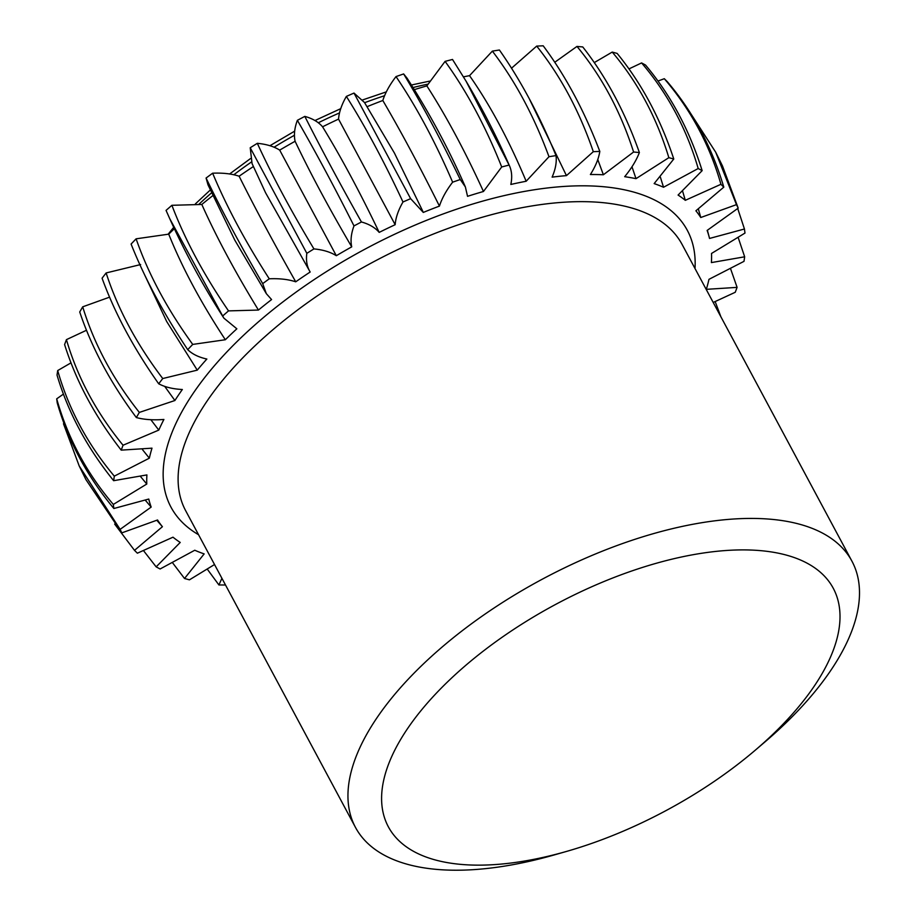 <?xml version="1.0" encoding="UTF-8"?>
<svg xmlns="http://www.w3.org/2000/svg" width="916" height="916" viewBox="0 0 916 916"><rect width="100%" height="100%" fill="white"/><g stroke="black" fill="none" stroke-linecap="round" stroke-linejoin="round"><path stroke-width="1.37" d="M566.443 851.445A252.392 116.927 151.8 0 0 755.231 750.227A252.392 116.927 151.8 0 0 700.168 553.504A252.392 116.927 -28.2 0 0 399.742 741.021A252.392 116.927 -28.2 0 0 521.433 861.544A252.392 116.927 151.8 0 0 566.443 851.445L554.226 854.937A281.659 130.496 151.8 0 1 503.995 866.204A281.659 130.496 -28.2 0 1 355.488 827.423A281.659 130.496 -28.2 0 1 437.608 650.944A281.659 130.496 -28.2 0 1 703.454 522.441A281.659 130.496 151.8 0 1 851.96 561.222L682.099 244.446A281.659 130.496 151.8 0 0 533.604 205.665A281.659 130.496 -28.2 0 0 267.758 334.168A281.659 130.496 -28.2 0 0 185.639 510.647L355.488 827.423M755.231 750.227L764.894 741.983A281.659 130.496 151.8 0 0 851.96 561.222M221.912 578.294L218.924 584.969L225.496 584.992M310.18 272.018A311.016 144.098 151.8 0 0 295.731 281.807C288.334 279.357 279.506 278.349 269.258 278.796L262.697 283.616L266.338 293.67L271.583 299.566A311.016 144.098 151.8 0 0 258.438 310.055L228.519 310.89L222.657 315.986L223.893 318.15L236.855 328.81A311.016 144.098 151.8 0 0 225.336 339.744L192.726 344.416L187.711 349.649C192.303 354.126 198.68 357.251 206.856 359.038A311.016 144.098 151.8 0 0 197.261 370.144L162.75 378.537L158.697 383.793C164.983 387.113 172.872 389.014 182.341 389.506A311.016 144.098 151.8 0 0 174.899 400.51L139.335 412.418L136.347 417.559C144.178 419.642 153.361 420.284 163.907 419.459A311.016 144.098 151.8 0 0 158.789 430.096L123.053 445.233L121.21 450.134L151.999 448.164A311.016 144.098 151.8 0 0 149.342 458.172L114.305 476.148L113.653 480.694L146.904 474.912A311.016 144.098 151.8 0 0 146.778 484.037L113.321 504.43L113.859 508.506L148.77 499.048A311.016 144.098 151.8 0 0 151.174 507.075L120.111 529.368L121.839 532.872L157.541 519.979A311.016 144.098 151.8 0 0 162.418 526.7L134.503 550.356L137.377 553.195L172.998 537.188A311.016 144.098 151.8 0 0 180.223 542.444L156.155 566.867L160.105 568.985L194.764 550.241A311.016 144.098 151.8 0 0 204.154 553.905L184.528 578.5L189.452 579.828L214.527 564.531M306.837 253.331C305.841 260.51 306.963 266.739 310.18 272.029L265.583 192.795L252.06 163.575L250.217 147.751L306.837 253.331L313.936 248.912C323.05 249.77 330.504 252.037 336.321 255.713L279.701 150.121A311.016 144.098 -28.2 0 1 295.101 141.27C310.352 173.353 329.222 208.55 351.721 246.862A311.016 144.098 151.8 0 0 336.321 255.713M713.209 302.452L735.25 292.273L737.094 287.372L706.316 289.341A311.016 144.098 151.8 0 0 708.961 279.334L743.998 261.346L744.662 256.801L711.4 262.583A311.016 144.098 151.8 0 0 711.526 253.457L744.983 233.076L744.445 229L709.534 238.446A311.016 144.098 151.8 0 0 709.213 237.164A311.016 144.098 151.8 0 0 707.129 230.431L738.193 208.138L736.475 204.634L700.763 217.516A311.016 144.098 151.8 0 0 695.897 210.794L723.8 187.15L720.926 184.299L685.305 200.318A311.016 144.098 151.8 0 0 678.08 195.062L702.148 170.639L698.198 168.521L663.539 187.253A311.016 144.098 151.8 0 0 654.15 183.601L673.775 159.006L668.852 157.666L636.002 178.666A311.016 144.098 151.8 0 0 624.678 176.696C631.502 168.361 636.402 160.311 639.379 152.537L633.597 152.01L603.381 174.761A311.016 144.098 151.8 0 0 590.385 174.521C595.572 166.311 598.709 158.605 599.808 151.392L593.305 151.69L566.454 175.632A311.016 144.098 151.8 0 0 552.119 177.131C555.531 169.242 556.836 162.075 556.023 155.594L548.982 156.716L526.162 181.254A311.016 144.098 151.8 0 0 510.83 184.459C512.376 177.097 511.815 170.628 509.124 165.052L501.705 166.964L483.465 191.49A311.016 144.098 151.8 0 0 467.538 196.322L465.385 186.967L460.256 179.525L452.63 182.181C446.264 190.494 441.867 198.463 439.44 206.1A311.016 144.098 151.8 0 0 423.284 212.432L410.62 198.657L402.983 201.989C398.311 210.119 395.701 217.699 395.162 224.706A311.016 144.098 151.8 0 0 379.19 232.389C375.113 227.603 369.194 224.122 361.442 221.981L353.988 225.909C351.114 233.66 350.359 240.645 351.721 246.862M509.491 165.842L466.084 81.215C482.366 108.626 496.838 136.839 509.491 165.842M162.418 526.7L156.842 520.311M151.174 507.075L145.358 500.296M146.778 484.037L140.572 476.583M149.342 458.172L142.484 449.619M158.789 430.096L150.842 419.7M174.899 400.51L164.708 386.369M197.261 370.144L166.655 321.447L144.041 273.621M225.336 339.744C201.005 302.784 182.124 267.587 168.727 234.153A311.016 144.098 -28.2 0 1 174.361 228.702M258.438 310.055C235.263 272.201 216.382 237.004 201.818 204.463A311.016 144.098 -28.2 0 1 212.833 195.623M295.731 281.807C273.827 243.129 254.957 207.932 239.122 176.216A311.016 144.098 -28.2 0 1 253.389 166.552M379.19 232.389C360.011 192.337 341.13 157.14 322.569 126.797A311.016 144.098 -28.2 0 1 338.542 119.114L395.162 224.706M367.121 106.657A311.016 144.098 -28.2 0 1 382.819 100.508C400.75 131.114 419.631 166.311 439.44 206.1M422.803 211.252L394.43 153.064L364.488 102.5L354 93.066L346.374 96.398C341.691 104.527 339.08 112.107 338.542 119.114M414.284 89.665A311.016 144.098 -28.2 0 1 426.856 85.898C446.172 115.943 465.042 151.14 483.465 191.49M463.473 76.864A311.016 144.098 -28.2 0 1 469.542 75.662C490.243 105.248 509.113 140.446 526.162 181.254M529.242 98.665L566.454 175.632M597.77 159.556L603.381 174.761M631.983 166.781L636.002 178.666M660.356 177.097L663.539 187.253M682.615 191.181L685.305 200.318M698.381 209.031L700.763 217.516M723.8 187.15C711.881 147.052 693.011 111.855 667.18 81.558L664.306 78.707L657.986 81.032M702.148 170.639C689.553 130.232 670.684 95.035 645.528 65.047L641.589 62.929L628.96 68.906M673.775 159.006C660.344 118.404 641.475 83.207 617.155 53.414L612.232 52.075L594.278 62.586M639.379 152.537C624.975 111.889 606.106 76.692 582.759 46.945L576.977 46.418L554.775 62.265M599.808 151.392C584.316 110.825 565.447 75.627 543.188 45.8L536.696 46.098L511.529 68.208M556.023 155.594C539.387 115.244 520.506 80.047 499.403 50.002L492.361 51.124L469.542 75.662M466.084 81.215L452.504 59.46L445.084 61.372L426.856 85.898M465.385 186.967C448.84 149.125 429.386 112.851 407.036 78.146L403.635 73.933L396.01 76.589C389.644 84.902 385.247 92.871 382.819 100.508M322.569 126.797C318.493 122.011 312.585 118.542 304.822 116.389L297.368 120.317C294.494 128.068 293.738 135.053 295.101 141.27M279.701 150.121C273.895 146.446 266.43 144.178 257.316 143.32L250.217 147.751M239.122 176.216C231.714 173.765 222.886 172.758 212.638 173.204L206.077 178.025L208.001 184.849L234.794 240.129L266.338 293.67M201.818 204.463L171.899 205.299L166.048 210.394L169.781 218.764L222.657 315.986M168.727 234.153L136.106 238.824L131.091 244.057C144.613 278.086 163.483 313.283 187.711 349.649M140.64 264.552L106.13 272.945L102.077 278.201C114.752 313.077 133.621 348.275 158.697 383.793M109.565 297.162L82.715 306.826L79.726 311.967C91.703 347.702 110.573 382.899 136.347 417.559M86.482 330.264L66.433 339.641L64.589 344.542C76.039 381.113 94.909 416.311 121.21 450.134M70.99 362.862L57.697 370.556L57.032 375.102C68.139 412.486 87.009 447.684 113.653 480.694M63.41 394.109L56.7 398.838L57.239 402.914C68.196 441.054 87.066 476.251 113.859 508.506M63.971 423.352L63.49 423.776L79.211 465.969L120.111 529.368M715.201 301.639L720.881 316.764M730.693 269.041L737.094 287.372M738.273 237.805L744.662 256.801M737.712 208.55L744.445 229M687.023 107.825L715.717 152.239L722.472 165.945L738.193 208.138M715.717 152.239L736.475 204.634M664.306 78.707C690.824 109.691 709.705 144.888 720.926 184.299M641.589 62.929C667.684 93.421 686.553 128.618 698.198 168.521M612.232 52.075C637.731 82.188 656.6 117.385 668.852 157.666M576.977 46.418C601.709 76.291 620.579 111.489 633.597 152.01M536.696 46.098C560.512 75.856 579.381 111.054 593.305 151.69M492.361 51.124C515.147 80.894 534.028 116.092 548.982 156.716M445.084 61.372C466.748 91.291 485.617 126.488 501.705 166.964M403.635 73.933C422.276 104.767 441.146 139.965 460.256 179.525M396.01 76.589C416.482 106.783 435.352 141.98 452.63 182.181M354 93.066L410.62 198.657M346.374 96.398C365.599 127.003 384.468 162.201 402.983 201.989M304.822 116.389C321.024 148.449 339.893 183.647 361.442 221.981M297.368 120.317C315.356 151.438 334.225 186.635 353.988 225.909M257.316 143.32C272.384 176.112 291.254 211.31 313.936 248.912M212.638 173.204C226.664 206.798 245.534 241.996 269.258 278.796M206.077 178.025C221.672 210.462 240.553 245.66 262.697 283.616M171.899 205.299C184.998 239.729 203.879 274.926 228.519 310.89M136.106 238.824C148.426 274.113 167.296 309.31 192.726 344.416M106.13 272.945C117.832 309.081 136.702 344.279 162.75 378.537M82.715 306.826C93.97 343.798 112.851 378.995 139.335 412.418M66.433 339.641C77.436 377.381 96.317 412.578 123.053 445.233M57.697 370.556C68.631 409.028 87.512 444.226 114.305 476.148M56.7 398.838C67.784 437.951 86.654 473.148 113.321 504.43M79.211 465.969L85.967 479.675L121.839 532.872M114.672 524.089L134.503 550.356M143.697 550.871L156.155 566.867M172.723 562.996L184.528 578.5M207.417 569.328L218.924 584.969M695.004 268.502A292.925 135.717 151.8 0 0 532.872 189.99A292.925 135.717 -28.2 0 0 230.008 348.653A292.925 135.717 -28.2 0 0 198.532 534.704M199.07 204.142A247.629 114.729 -28.2 0 1 211.562 192.829M233.832 174.761A247.629 114.729 -28.2 0 1 251.431 162.006M274.079 147.213A247.629 114.729 -28.2 0 1 294.448 135.27M318.31 122.767A247.629 114.729 -28.2 0 1 339.527 112.908M364.614 102.707A247.629 114.729 -28.2 0 1 384.583 95.722M412.967 87.558A247.629 114.729 -28.2 0 1 427.795 84.169M709.213 237.164A318.276 318.276 0 0 0 707.37 230.282M429.558 81.146L411.376 85.016M386.334 91.875L362.599 99.936M340.752 108.649L314.955 120.534M294.677 131.137L269.922 145.724M250.469 158.583L229.595 173.983M210.291 190.013L195.406 203.867M173.708 227.317L168.189 234.153M463.404 76.761L464.217 76.715M223.893 318.15C203.421 286.399 185.376 253.274 169.781 218.764"/></g></svg>
